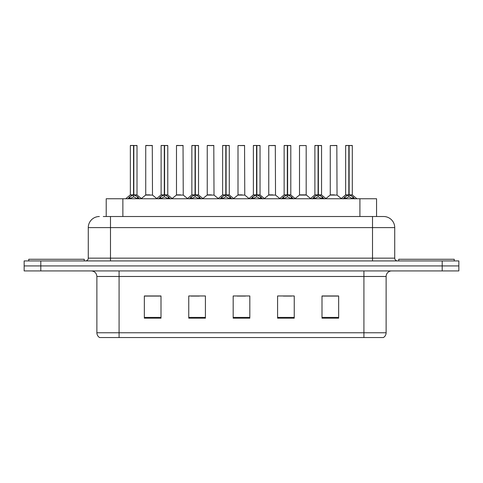 <?xml version="1.0" encoding="UTF-8"?>
<svg xmlns="http://www.w3.org/2000/svg" width="483" height="483" viewBox="0 0 483 483"><rect width="100%" height="100%" fill="white"/><g stroke="black" fill="none" stroke-linecap="round" stroke-linejoin="round"><path stroke-width="0.72" d="M106.212 216.517L106.212 198.755L376.565 198.755L376.565 216.517M386.122 332.769C386.056 334.84 385.15 336.434 383.405 337.545L363.916 337.545L363.916 332.769L386.122 332.769L386.122 276.475A5.554 5.554 0 0 1 391.677 270.927M363.916 337.545L99.595 337.545A5.554 5.554 0 0 1 96.878 332.769L96.878 276.475C96.552 273.106 94.698 271.253 91.323 270.927M40.807 260.929L458.85 260.929L458.85 265.928L24.15 265.928L24.15 270.927L40.807 270.927L40.807 265.928L24.15 265.928L24.15 260.929L40.807 260.929L40.807 265.928L458.85 265.928L458.85 270.927L40.807 270.927M338.655 318.17L338.655 295.964L321.998 295.964L321.998 318.17L338.655 318.17M294.244 318.17L294.244 295.964L277.586 295.964L277.586 318.17L294.244 318.17M161.002 318.17L161.002 295.964L144.345 295.964L144.345 318.17L161.002 318.17M205.414 318.17L205.414 295.964L188.756 295.964L188.756 318.17L205.414 318.17M249.826 318.17L249.826 295.964L233.174 295.964L233.174 318.17L249.826 318.17M353.816 337.545L129.184 337.545M321.998 296.073L337.768 296.073M329.442 296.073L322.39 296.073M191.033 296.073L199.364 296.073M160.278 296.073L153.226 296.073M144.9 296.073L161.002 296.073M283.304 296.073L291.629 296.073M237.171 296.073L245.497 296.073M103.519 216.517L379.735 216.517M103.265 216.517L110.48 216.517L110.48 227.62L88.274 227.62L88.274 258.157A2.777 2.777 0 0 1 85.497 260.929M99.377 216.517A11.103 11.103 0 0 0 88.274 227.62M383.623 216.517A11.103 11.103 0 0 1 394.726 227.62L372.52 227.62L372.52 216.517L383.454 216.517M394.726 227.62L394.726 258.157C394.895 259.842 395.819 260.766 397.503 260.929M127.88 198.881L129.903 196.75L133.537 194.909L133.537 196.847L133.64 194.311L133.833 194.909L137.468 196.75L139.49 198.881M130.356 145.564L133.543 145.455L130.356 145.564L130.356 194.866L133.537 194.909M137.015 145.564L133.833 145.564L133.833 194.866L137.015 194.866L137.015 145.564L130.464 145.455M133.833 145.564L136.906 145.455M133.537 145.564L133.537 194.866L130.356 194.866L125.725 198.755M133.827 145.455L133.833 194.909M134.196 195.084L137.118 195.084L133.537 194.866L133.64 145.455L132.577 145.455M137.468 196.75L137.468 198.755L133.833 196.847M133.537 196.847L130.44 198.38M149.905 194.866L145.631 195.084L152.495 195.084L152.284 145.455L145.733 145.564L145.733 194.866L149.211 194.866M147.955 145.455L145.842 145.455M148.921 194.866L148.221 194.866M84.277 260.929L84.277 259.268L28.757 259.268L28.757 260.929M158.641 198.881L160.658 196.75L164.298 194.909L164.298 196.847L164.395 194.311L164.588 194.909L168.223 196.75L170.245 198.881M161.111 145.564L164.305 145.455L161.111 145.564L161.111 194.866L164.298 194.909M167.776 145.564L164.588 145.564L164.588 194.866L167.776 194.866L167.776 145.564L161.219 145.455M164.588 145.564L167.661 145.455M164.298 145.564L164.298 194.866L161.111 194.866L156.48 198.755M164.582 145.455L164.588 194.909M164.951 195.084L167.873 195.084L164.298 194.866L164.395 145.455L163.332 145.455M168.223 196.75L168.223 198.755L164.588 196.847M164.298 196.847L161.195 198.38M189.396 198.881L191.413 196.75L195.054 194.909L195.054 196.847L195.15 194.311L195.343 194.909L198.984 196.75L201 198.881M191.866 145.564L195.06 145.455L191.866 145.564L191.866 194.866L195.054 194.909M198.531 145.564L195.343 145.564L195.343 194.866L198.531 194.866L198.531 145.564L191.98 145.455M195.343 145.564L198.416 145.455M195.054 145.564L195.054 194.866L191.872 194.866L187.241 198.755M195.337 145.455L195.343 194.909M195.712 195.084L198.634 195.084L195.054 194.866L195.15 145.455L194.088 145.455M198.984 196.75L198.984 198.755L195.343 196.847M195.054 196.847L191.95 198.38M220.151 198.881L222.174 196.75L225.809 194.909L225.809 196.847L225.905 194.311L226.098 194.909L229.739 196.75L231.755 198.881M222.627 145.564L225.815 145.455L222.627 145.564L222.627 194.866L225.809 194.909M229.286 145.564L226.098 145.564L226.098 194.866L229.286 194.866L229.286 145.564L222.735 145.455M226.098 145.564L229.177 145.455M225.809 145.564L225.809 194.866L222.627 194.866L217.996 198.755M226.098 145.455L226.098 194.909M226.467 195.084L229.389 195.084L225.809 194.866L225.905 145.455L224.843 145.455M229.739 196.75L229.739 198.755L226.098 196.847M225.809 196.847L222.705 198.38M250.906 198.881L252.929 196.75L256.564 194.909L256.564 196.847L256.666 194.311L256.859 194.909L260.494 196.75L262.517 198.881M253.382 145.564L256.57 145.455L253.382 145.564L253.382 194.866L256.564 194.909M260.041 145.564L256.859 145.564L256.859 194.866L260.041 194.866L260.041 145.564L253.49 145.455M256.859 145.564L259.932 145.455M256.564 145.564L256.564 194.866L253.382 194.866L248.751 198.755M256.853 145.455L256.859 194.909M257.222 195.084L260.144 195.084L256.564 194.866L256.666 145.455L255.604 145.455M260.494 196.75L260.494 198.755L256.859 196.847M256.564 196.847L253.466 198.38M180.66 194.866L176.386 195.084L183.25 195.084L183.039 145.455L176.488 145.564L176.488 194.866L179.966 194.866M178.71 145.455L176.603 145.455M179.676 194.866L178.982 194.866M211.415 194.866L207.147 195.084L214.011 195.084L213.794 145.455L207.243 145.564L207.243 194.866L210.721 194.866M209.465 145.455L207.358 145.455M210.431 194.866L209.737 194.866M242.176 194.866L237.902 195.084L244.766 195.084L244.555 145.455L238.004 145.564L238.004 194.866L241.476 194.866M241.186 194.866L240.492 194.866M454.243 260.929L454.243 259.268L398.723 259.268L398.723 260.929M281.667 198.881L283.684 196.75L287.325 194.909L287.325 196.847L287.421 194.311L287.614 194.909L291.249 196.75L293.272 198.881M284.137 145.564L287.331 145.455L284.137 145.564L284.137 194.866L287.325 194.909M290.802 145.564L287.614 145.564L287.614 194.866L290.802 194.866L290.802 145.564L284.245 145.455M287.614 145.564L290.688 145.455M287.325 145.564L287.325 194.866L284.137 194.866L279.506 198.755M287.608 145.455L287.614 194.909M287.977 195.084L290.899 195.084L287.325 194.866L287.421 145.455L286.359 145.455M291.249 196.75L291.249 198.755L287.614 196.847M287.325 196.847L284.221 198.38M312.423 198.881L314.439 196.75L318.08 194.909L318.08 196.847L318.176 194.311L318.369 194.909L322.01 196.75L324.027 198.881M314.892 145.564L318.086 145.455L314.892 145.564L314.892 194.866L318.08 194.909M321.557 145.564L318.369 145.564L318.369 194.866L321.557 194.866L321.557 145.564L315.007 145.455M318.369 145.564L321.443 145.455M318.08 145.564L318.08 194.866L314.898 194.866L310.267 198.755M318.363 145.455L318.369 194.909M318.738 195.084L321.66 195.084L318.08 194.866L318.176 145.455L317.114 145.455M322.01 196.75L322.01 198.755L318.369 196.847M318.08 196.847L314.976 198.38M343.178 198.881L345.2 196.75L348.835 194.909L348.835 196.847L348.931 194.311L349.124 194.909L352.765 196.75L354.782 198.881M345.653 145.564L348.841 145.455L345.653 145.564L345.653 194.866L348.835 194.909M352.312 145.564L349.124 145.564L349.124 194.866L352.312 194.866L352.312 145.564L345.762 145.455M349.124 145.564L352.204 145.455M348.835 145.564L348.835 194.866L345.653 194.866L341.022 198.755M349.124 145.455L349.124 194.909M349.493 195.084L352.415 195.084L348.835 194.866L348.931 145.455L347.869 145.455M352.765 196.75L352.765 198.755L349.124 196.847M348.835 196.847L345.737 198.38M272.931 194.866L268.657 195.084L275.521 195.084L275.31 145.455L268.759 145.564L268.759 194.866L272.237 194.866M271.947 194.866L271.247 194.866M306.18 145.564L299.514 145.564L299.514 194.866L306.18 194.866L306.18 145.564L299.514 145.564M303.686 194.866L302.992 194.866M302.702 194.866L302.008 194.866M334.441 194.866L330.173 195.084L337.037 195.084L336.826 145.455L330.269 145.564L330.269 194.866L333.747 194.866M333.457 194.866L332.763 194.866M122.869 216.517L122.869 198.755M359.907 216.517L359.907 198.755M363.916 270.927L363.916 276.475L96.878 276.475M386.122 276.475L363.916 276.475L363.916 332.769L119.084 332.769L119.084 337.545M96.878 332.769L119.084 332.769L119.084 270.927M442.193 270.927L442.193 260.929M249.826 317.397L233.174 317.397M205.414 317.397L188.756 317.397M161.002 317.397L144.345 317.397M294.244 317.397L277.586 317.397M338.655 317.397L321.998 317.397M110.48 260.929L110.48 258.157L394.726 258.157M88.274 258.157L110.48 258.157L110.48 227.62L372.52 227.62L372.52 260.929M133.175 195.084L130.253 195.084M138.053 197.251L138.053 198.755M129.903 196.75L129.903 198.755M129.317 197.251L129.317 198.755M152.393 145.564L145.733 145.564M163.93 195.084L161.008 195.084M168.809 197.251L168.809 198.755M160.658 196.75L160.658 198.755M160.072 197.251L160.072 198.755M194.685 195.084L191.769 195.084M199.564 197.251L199.564 198.755M191.413 196.75L191.413 198.755M190.833 197.251L190.833 198.755M225.446 195.084L222.524 195.084M230.325 197.251L230.325 198.755M222.174 196.75L222.174 198.755M221.588 197.251L221.588 198.755M256.201 195.084L253.279 195.084M261.08 197.251L261.08 198.755M252.929 196.75L252.929 198.755M252.343 197.251L252.343 198.755M183.154 145.564L176.488 145.564M213.909 145.564L207.243 145.564M244.664 145.564L238.004 145.564M286.956 195.084L284.034 195.084M291.835 197.251L291.835 198.755M283.684 196.75L283.684 198.755M283.098 197.251L283.098 198.755M317.711 195.084L314.795 195.084M322.59 197.251L322.59 198.755M314.439 196.75L314.439 198.755M313.859 197.251L313.859 198.755M348.472 195.084L345.55 195.084M353.351 197.251L353.351 198.755M345.2 196.75L345.2 198.755M344.614 197.251L344.614 198.755M275.419 145.564L268.759 145.564M306.276 195.084L299.412 195.084L306.174 194.866L310.533 198.531M336.935 145.564L330.269 145.564M137.118 195.084L141.646 198.755M145.631 195.084L141.374 198.531M152.495 195.084L156.752 198.531M167.873 195.084L172.401 198.755M198.634 195.084L203.156 198.755M229.389 195.084L233.917 198.755M260.144 195.084L264.672 198.755M176.386 195.084L172.129 198.531M183.25 195.084L187.507 198.531M207.147 195.084L202.89 198.531M214.011 195.084L218.268 198.531M237.902 195.084L233.645 198.531M244.766 195.084L249.023 198.531M290.899 195.084L295.427 198.755M321.66 195.084L326.182 198.755M352.415 195.084L356.943 198.755M268.657 195.084L264.4 198.531M275.521 195.084L279.778 198.531M299.412 195.084L295.155 198.531M330.173 195.084L325.916 198.531M337.037 195.084L341.294 198.531"/></g></svg>
